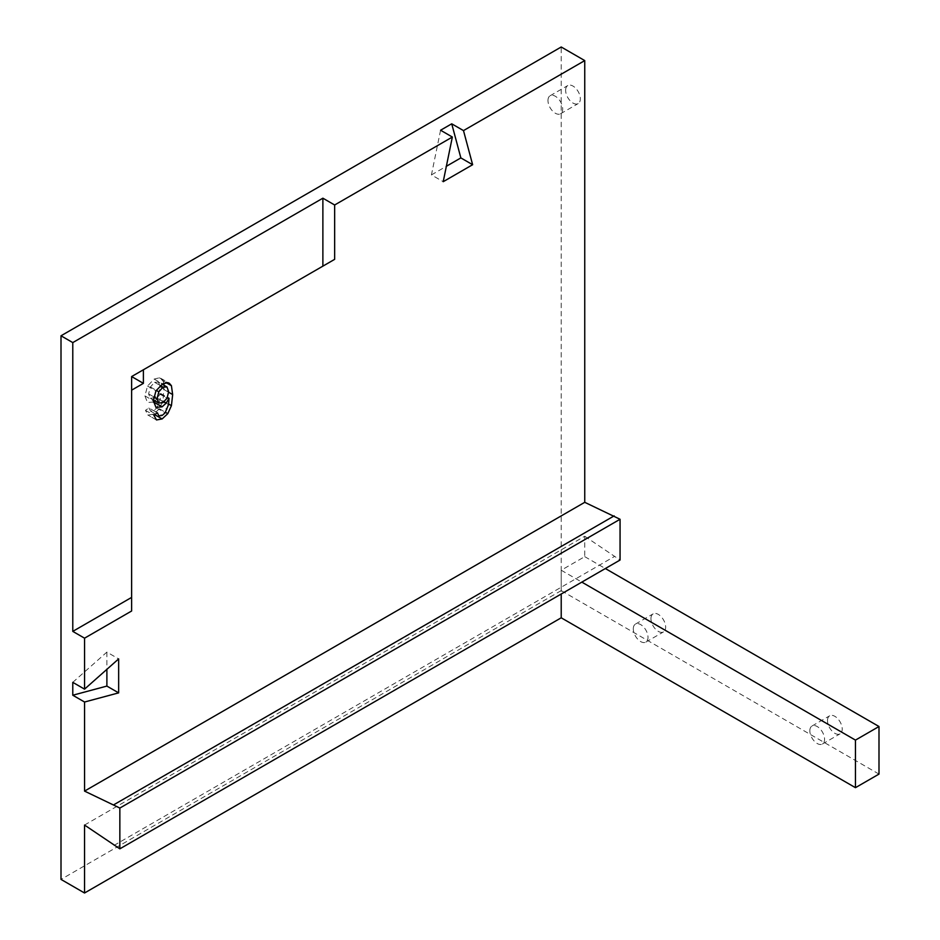 <?xml version="1.0" encoding="UTF-8"?>
<svg xmlns="http://www.w3.org/2000/svg" width="940" height="940" viewBox="0 0 940 940"><rect width="100%" height="100%" fill="white"/><g stroke="black" fill="none" stroke-linecap="round" stroke-linejoin="round"><path stroke-width="0.7" stroke-dasharray="4.7 3.53" d="M84.541 825.05L584.751 536.258L584.751 556.644L561.215 570.228L561.215 594.01M584.751 536.258L620.059 560.04M113.975 845.436L614.173 556.644M878.994 774.09L561.215 590.614L561.215 47M584.751 556.644L605.348 568.536M827.505 720.569A10.399 6.004 60 0 1 829.656 715.81A10.399 6.004 60 0 1 840.055 721.814A10.399 6.004 60 0 1 840.055 733.834A10.399 6.004 60 0 1 832.041 731.038A10.399 6.004 60 0 1 827.505 720.569M565.633 90.322A10.399 6.004 60 0 1 567.784 85.552A10.399 6.004 60 0 1 578.182 91.568A10.399 6.004 60 0 1 578.182 103.576A10.399 6.004 60 0 1 570.169 100.791A10.399 6.004 60 0 1 565.633 90.322M650.962 618.649A10.399 6.004 60 0 1 653.112 613.879A10.399 6.004 60 0 1 663.511 619.895A10.399 6.004 60 0 1 663.511 631.903A10.399 6.004 60 0 1 655.497 629.118A10.399 6.004 60 0 1 650.962 618.649M561.215 570.228L581.813 582.119M561.215 590.614L61.006 879.405M334.652 259.346L131.624 376.564L131.624 611M72.779 682.346L106.89 652.102L118.652 658.905M106.89 652.102L106.89 669.339M809.845 730.768A10.399 6.004 60 0 1 812.007 726.009A10.399 6.004 60 0 1 822.406 732.013A10.399 6.004 60 0 1 822.406 744.022A10.399 6.004 60 0 1 814.393 741.237A10.399 6.004 60 0 1 809.845 730.768M547.973 100.51A10.399 6.004 60 0 1 550.123 95.751A10.399 6.004 60 0 1 560.534 101.755A10.399 6.004 60 0 1 560.534 113.763A10.399 6.004 60 0 1 552.52 110.979A10.399 6.004 60 0 1 547.973 100.51M633.302 628.837A10.399 6.004 60 0 1 635.464 624.078A10.399 6.004 60 0 1 645.862 630.082A10.399 6.004 60 0 1 645.862 642.091A10.399 6.004 60 0 1 637.849 639.306A10.399 6.004 60 0 1 633.302 628.837M440.578 130.237L431.437 174.899L443.21 181.69M431.437 174.899L446.359 166.286M164.03 385.247L163.008 400.804L159.377 408.794L153.714 414.082L148.073 415.104L145.453 410.334L148.919 407.96L157.333 412.825M145.453 410.334L153.866 415.198M155.875 419.604L147.756 414.94L156.169 419.804M153.608 401.991L147.439 402.496L144.913 395.881L147.545 386.035L154.148 379.067L159.389 377.821L162.996 380.841L163.76 383.32M148.919 407.96L150.6 411.121L153.796 410.557L156.71 407.995L160.106 399.712L160.623 393.472L155.124 400.969M160.623 393.472L167.449 397.42M150.459 411.038L155.605 414L150.459 411.038M166.991 386.963L158.566 382.098L154.595 382.286L150.4 386.974L148.614 393.895L150.306 398.196L154.489 397.808L158.613 393.402L160.223 386.845L158.343 381.957L162.162 384.166M153.338 399.935L150.306 398.196L153.338 399.947M153.714 414.082L154.677 414.646M159.377 408.794L165.511 412.331M163.008 400.804L168.624 404.047M164.23 389.712L168.636 392.25M162.996 380.841L166.121 382.639M159.389 377.821L167.814 382.686M154.148 379.067L162.573 383.92M147.545 386.035L155.958 390.887M144.913 395.881L153.326 400.745M157.673 398.407L163.901 402.003M160.646 394.295L169.059 399.159M160.106 399.712L168.518 404.564M158.766 404.459L167.179 409.311M156.71 407.995L165.123 412.848M153.796 410.557L162.209 415.41M160.223 386.845L168.648 391.71M158.613 393.402L167.026 398.255M154.489 397.808L162.914 402.661M148.614 393.895L153.714 396.845M150.4 386.974L156.263 390.37M154.595 382.286L160.258 385.553M822.406 744.022L840.055 733.834M812.007 726.009L829.656 715.81M560.534 113.763L578.182 103.576M550.123 95.751L567.784 85.552M645.862 642.091L663.511 631.903M635.464 624.078L653.112 613.879M160.858 378.35L169.282 383.214"/><path stroke-width="1.41" d="M84.541 893L84.541 825.05L119.85 848.832L119.85 808.059L84.553 791.104L84.553 702.016L72.779 695.224L72.779 682.346L84.553 689.149L84.553 638.178L72.779 631.386L72.779 342.595L61.006 335.791L61.006 879.405L84.541 893L561.215 617.803L855.459 787.673L878.994 774.09L878.994 726.514L855.459 740.109L855.459 787.673M561.215 594.01L561.215 617.803M119.85 848.832L620.059 560.04L620.059 519.268L584.751 502.312L584.751 60.595L561.215 47L61.006 335.791M605.348 568.536L878.994 726.514M581.813 582.119L855.459 740.109M584.751 60.595L463.49 130.601L451.729 123.81L440.578 130.237L452.352 137.04L334.652 204.991L322.878 198.187L72.779 342.595M72.779 631.386L131.624 597.405M322.878 266.149L322.878 198.187M84.553 638.178L131.624 611L131.624 376.564L143.397 369.772L143.397 383.356L131.624 390.159M463.49 130.601L472.632 164.712L443.21 181.69L452.352 137.04M143.397 369.772L334.652 259.346L334.652 204.991M84.553 689.149L118.652 658.905L118.652 692.874L84.553 702.016M584.751 502.312L84.553 791.104M155.852 407.361L162.032 406.856L166.086 403.272L169.047 398.337L168.518 404.564L165.123 412.848L162.209 415.41L159.025 415.974L157.333 412.825L153.866 415.198L156.498 419.957L162.126 418.946L167.79 413.659L171.433 405.669L172.655 394.565L171.421 385.694L169.282 383.214L167.814 382.686L162.573 383.92L155.958 390.887L153.326 400.745L156.017 407.455M106.89 669.339L106.89 686.082L72.779 695.224M106.89 686.082L118.652 692.874M614.173 515.872L113.975 804.664M620.059 519.268L119.85 808.059M446.359 166.286L460.859 157.908L472.632 164.712M451.729 123.81L460.859 157.908M131.624 376.564L143.397 383.356M163.76 383.32L164.03 385.247M155.124 400.969L153.385 402.12M167.449 397.42L169.047 398.337M166.991 386.963L168.648 391.71L167.026 398.255L162.914 402.661L158.731 403.048L157.039 398.76L158.825 391.839L163.008 387.151L166.991 386.963L162.162 384.166M153.338 399.947L158.813 403.096L153.338 399.935M154.677 414.646L162.126 418.946M165.511 412.331L167.79 413.659M168.624 404.047L171.433 405.669M168.636 392.25L172.655 394.565M166.121 382.639L171.421 385.694M153.608 401.991L162.032 406.856M163.901 402.003L166.086 403.272M153.714 396.845L157.039 398.76M156.263 390.37L158.825 391.839M160.258 385.553L163.008 387.151"/></g></svg>

